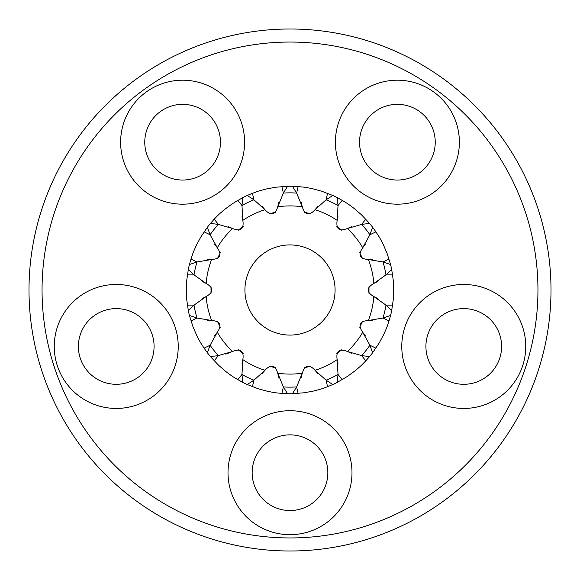 <?xml version="1.0" encoding="UTF-8"?>
<svg xmlns="http://www.w3.org/2000/svg" width="580" height="580" viewBox="0 0 580 580"><rect width="100%" height="100%" fill="white"/><g stroke="black" fill="none" stroke-linecap="round" stroke-linejoin="round"><path stroke-width="0.87" d="M244.919 290A45.081 45.081 0 0 0 290 335.08A45.081 45.081 0 0 0 335.08 290A45.081 45.081 0 0 0 290 244.919A45.081 45.081 0 0 0 244.919 290M393.748 290L393.356 280.988L391.667 269.308A103.747 103.747 0 0 0 390.572 264.531L387.02 253.25L383.308 244.651C378.472 235.154 379.102 237.002 375.927 231.855L372.621 227.251A103.747 103.747 0 0 0 369.562 223.416L361.463 214.796L354.394 208.655C345.912 202.195 347.282 203.594 342.185 200.332L337.212 197.62A103.747 103.747 0 0 0 332.789 195.489L321.755 191.233L312.721 188.768C302.274 186.637 304.123 187.296 298.113 186.571L292.45 186.281A103.747 103.747 0 0 0 287.549 186.281L275.761 187.231L266.546 188.935C256.215 191.545 258.158 191.342 252.438 193.292L247.21 195.489A103.747 103.747 0 0 0 242.788 197.62L232.58 203.587L225.018 209.119C216.84 215.956 218.508 214.926 214.194 219.167L210.438 223.416A103.747 103.747 0 0 0 207.379 227.251L200.774 237.061L196.366 245.325C191.958 255.033 193.017 253.38 190.972 259.071L189.428 264.531A103.747 103.747 0 0 0 188.333 269.308L186.644 280.988L186.252 290L186.644 299.012L188.333 310.692A103.747 103.747 0 0 0 189.428 315.469L192.981 326.75L196.692 335.349C201.528 344.846 200.898 342.998 204.073 348.145L207.379 352.749A103.747 103.747 0 0 0 210.438 356.584L218.537 365.204L225.606 371.345C234.088 377.805 232.718 376.405 237.814 379.668L242.788 382.379A103.747 103.747 0 0 0 247.21 384.511L258.245 388.767L267.279 391.232C277.726 393.363 275.877 392.703 281.887 393.428L287.549 393.718A103.747 103.747 0 0 0 292.45 393.718L304.239 392.769L313.454 391.065C323.785 388.455 321.842 388.658 327.562 386.708L332.789 384.511A103.747 103.747 0 0 0 337.212 382.379L347.42 376.413L354.982 370.881C363.16 364.044 361.492 365.074 365.806 360.832L369.562 356.584A103.747 103.747 0 0 0 372.621 352.749L379.226 342.939L383.634 334.674C388.042 324.967 386.983 326.62 389.028 320.928L390.572 315.469A103.747 103.747 0 0 0 391.667 310.692L393.356 299.012L393.748 290M351.451 226.722L347.391 228.527C339.256 231.725 335.849 228.999 337.161 220.371A84.093 84.093 0 0 0 315.034 209.713C309.089 216.123 304.841 215.151 302.281 206.806A84.093 84.093 0 0 0 277.719 206.806C275.145 215.151 270.896 216.123 264.966 209.713A84.093 84.093 0 0 0 242.839 220.371C244.144 229.013 240.736 231.732 232.609 228.527A84.093 84.093 0 0 0 217.297 247.732C222.22 254.946 220.327 258.876 211.627 259.514A84.093 84.093 0 0 0 206.161 283.461C213.723 287.825 213.723 292.189 206.161 296.539A84.093 84.093 0 0 0 211.627 320.486C220.335 321.139 222.227 325.068 217.297 332.267A84.093 84.093 0 0 0 232.609 351.473C240.743 348.275 244.151 351.001 242.839 359.629A84.093 84.093 0 0 0 264.966 370.286C270.911 363.877 275.159 364.849 277.719 373.194A84.093 84.093 0 0 0 302.281 373.194C304.855 364.849 309.104 363.877 315.034 370.286A84.093 84.093 0 0 0 337.161 359.629C335.856 350.987 339.264 348.268 347.391 351.473A84.093 84.093 0 0 0 362.703 332.267C357.78 325.054 359.673 321.124 368.373 320.486A84.093 84.093 0 0 0 373.839 296.539C366.277 292.175 366.277 287.81 373.839 283.461A84.093 84.093 0 0 0 368.373 259.514C359.665 258.861 357.773 254.932 362.703 247.732A84.093 84.093 0 0 0 347.391 228.527L361.637 224.387A97.143 97.143 0 0 1 369.91 234.755L372.621 227.251M369.562 223.416L361.637 224.387L365.806 219.167M332.789 195.489L326.076 199.803A97.143 97.143 0 0 1 338.024 205.552L337.212 197.62M287.549 186.281L283.373 193.082A97.143 97.143 0 0 1 296.626 193.082L292.45 186.281M242.788 197.62L241.976 205.552A97.143 97.143 0 0 1 253.924 199.803L247.21 195.489M207.379 227.251L210.09 234.755A97.143 97.143 0 0 1 218.363 224.387L210.438 223.416M188.333 269.308L194.039 274.898A97.143 97.143 0 0 1 196.99 261.971L189.428 264.531M189.428 315.469L196.99 318.029A97.143 97.143 0 0 1 194.039 305.102L188.333 310.692M210.438 356.584L218.363 355.613A97.143 97.143 0 0 1 210.09 345.245L207.379 352.749M247.21 384.511L253.924 380.197A97.143 97.143 0 0 1 241.976 374.448L242.788 382.379M292.45 393.718L296.626 386.918A97.143 97.143 0 0 1 283.373 386.918L287.549 393.718M337.212 382.379L338.024 374.448A97.143 97.143 0 0 1 326.076 380.197L332.789 384.511M372.621 352.749L369.91 345.245A97.143 97.143 0 0 1 361.637 355.613L369.562 356.584M391.667 310.692L385.961 305.102A97.143 97.143 0 0 1 383.01 318.029L390.572 315.469M372.817 259.651L368.373 259.514L383.01 261.971A97.143 97.143 0 0 1 385.961 274.898L373.839 283.461L377.711 281.452M377.783 298.591L373.839 296.539L385.961 305.102L392.646 305.102M368.974 293.299L368.989 286.68M389.028 320.928L383.01 318.029L368.373 320.486L372.737 320.356M365.364 335.834L362.703 332.267L369.91 345.245L375.927 348.145M359.716 327.236L362.601 321.276M375.927 231.855L369.91 234.755L362.703 247.732L365.313 244.238M362.58 258.709L359.723 252.735M342.185 200.332L338.024 205.552L337.161 220.371L338.002 216.094M341.816 230.318L336.654 226.178M317.912 206.328L315.034 209.713L326.076 199.803L327.562 193.292M310.793 213.744L304.34 212.258M298.113 186.571L296.626 193.082L302.281 206.806L301.18 202.587M252.438 193.292L253.924 199.803L264.966 209.713L262.145 206.393M278.842 202.507L277.719 206.806L283.373 193.082L281.887 186.571M275.645 212.273L269.185 213.73M214.194 219.167L218.363 224.387L232.609 228.527L228.629 226.751M241.983 216.006L242.839 220.371L241.976 205.552L237.814 200.332M243.339 226.2L238.155 230.318M190.972 259.071L196.99 261.971L211.627 259.514L207.263 259.644M214.636 244.165L217.297 247.732L210.09 234.755L204.073 231.855M220.284 252.764L217.399 258.724M187.355 305.102L194.039 305.102L206.161 296.539L202.289 298.548M202.217 281.409L206.161 283.461L194.039 274.898L187.355 274.898M211.026 286.701L211.011 293.32M204.073 348.145L210.09 345.245L217.297 332.267L214.687 335.762M207.183 320.349L211.627 320.486L196.99 318.029L190.972 320.928M217.42 321.291L220.277 327.265M237.814 379.668L241.976 374.448L242.839 359.629L241.998 363.906M225.794 354.148L232.609 351.473L218.363 355.613L214.194 360.832M238.184 349.682L243.346 353.822M281.887 393.428L283.373 386.918L277.719 373.194L278.82 377.413M262.087 373.672L264.966 370.286L253.924 380.197L252.438 386.708M269.207 366.255L275.66 367.742M327.562 386.708L326.076 380.197L315.034 370.286L317.855 373.607M301.158 377.493L302.281 373.194L296.626 386.918L298.113 393.428M304.355 367.727L310.815 366.27M365.806 360.832L361.637 355.613L347.391 351.473L351.371 353.249M338.017 363.993L337.161 359.629L338.024 374.448L342.185 379.668M336.661 353.8L341.845 349.682M390.572 264.531L383.01 261.971L389.028 259.071M392.646 274.898L385.961 274.898L391.667 269.308M290 42.05A247.95 247.95 0 0 0 42.05 290A247.95 247.95 0 0 0 290 537.95A247.95 247.95 0 0 0 537.95 290A247.95 247.95 0 0 0 290 42.05M290 551A261 261 0 0 1 29 290A261 261 0 0 1 290 29A261 261 0 0 1 551 290A261 261 0 0 1 290 551M116.239 408.443A61.987 61.987 0 0 0 178.227 346.456A61.987 61.987 0 0 0 116.239 284.468A61.987 61.987 0 0 0 54.252 346.456A61.987 61.987 0 0 0 116.239 408.443M116.239 384.301A37.845 37.845 0 0 0 154.084 346.456A37.845 37.845 0 0 0 116.239 308.611A37.845 37.845 0 0 0 78.394 346.456A37.845 37.845 0 0 0 116.239 384.301M182.613 204.182A61.987 61.987 0 0 0 244.6 142.194A61.987 61.987 0 0 0 182.613 80.207A61.987 61.987 0 0 0 120.625 142.194A61.987 61.987 0 0 0 182.613 204.182M182.613 180.039A37.845 37.845 0 0 0 220.458 142.194A37.845 37.845 0 0 0 182.613 104.349A37.845 37.845 0 0 0 144.768 142.194A37.845 37.845 0 0 0 182.613 180.039M397.387 204.182A61.987 61.987 0 0 0 459.375 142.194A61.987 61.987 0 0 0 397.387 80.207A61.987 61.987 0 0 0 335.399 142.194A61.987 61.987 0 0 0 397.387 204.182M397.387 180.039A37.845 37.845 0 0 0 435.232 142.194A37.845 37.845 0 0 0 397.387 104.349A37.845 37.845 0 0 0 359.542 142.194A37.845 37.845 0 0 0 397.387 180.039M463.761 408.443A61.987 61.987 0 0 0 525.748 346.456A61.987 61.987 0 0 0 463.761 284.468A61.987 61.987 0 0 0 401.773 346.456A61.987 61.987 0 0 0 463.761 408.443M463.761 384.301A37.845 37.845 0 0 0 501.606 346.456A37.845 37.845 0 0 0 463.761 308.611A37.845 37.845 0 0 0 425.916 346.456A37.845 37.845 0 0 0 463.761 384.301M290 534.688A61.987 61.987 0 0 0 351.988 472.7A61.987 61.987 0 0 0 290 410.712A61.987 61.987 0 0 0 228.012 472.7A61.987 61.987 0 0 0 290 534.688M290 510.545A37.845 37.845 0 0 0 327.845 472.7A37.845 37.845 0 0 0 290 434.855A37.845 37.845 0 0 0 252.155 472.7A37.845 37.845 0 0 0 290 510.545"/></g></svg>
